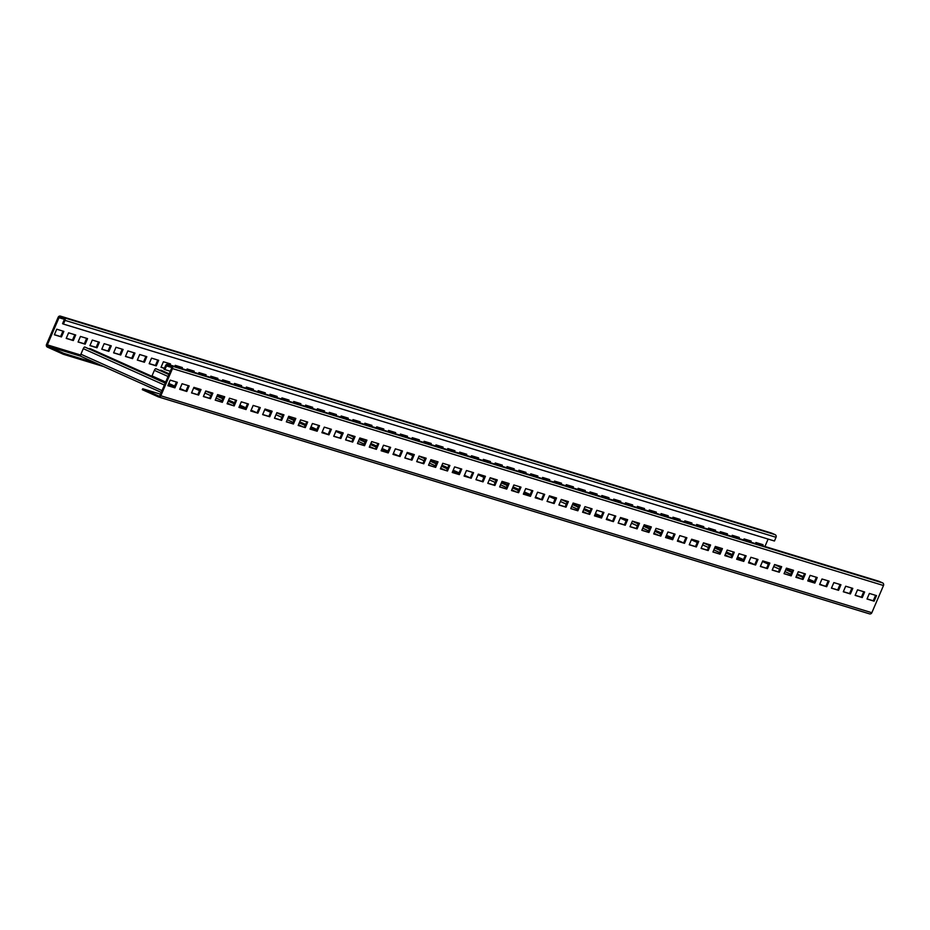 <?xml version="1.0" encoding="UTF-8"?>
<svg xmlns="http://www.w3.org/2000/svg" width="930" height="930" viewBox="0 0 930 930"><rect width="100%" height="100%" fill="white"/><g stroke="black" fill="none" stroke-linecap="round" stroke-linejoin="round"><path stroke-width="1.4" d="M63.426 324.07L65.019 320.362A2.023 1.883 -73 0 0 64.1 317.746L60.671 316.2A2.023 1.883 -73 0 0 58.16 317.281L46.5 344.484A2.023 1.883 -73 0 0 47.418 347.111L63.426 354.295L63.821 353.365L47.814 346.181A1.011 0.942 107 0 1 47.36 344.867L59.009 317.676A1.011 0.942 107 0 1 60.264 317.13L63.693 318.665A1.011 0.942 107 0 1 64.158 319.978L62.566 323.687L63.426 324.07L774.446 541.004L776.038 537.296A2.023 1.883 -73 0 0 775.12 534.669L771.691 533.134A2.023 1.883 -73 0 0 771.272 533.006M762.123 544.422L761.67 545.492M750.278 540.807L749.813 541.876M738.42 537.191L737.967 538.261M726.574 533.576L726.109 534.645M714.728 529.961L714.263 531.03M702.871 526.345L702.417 527.415M691.025 522.73L690.56 523.799M679.167 519.114L678.714 520.184M667.322 515.499L666.856 516.569M655.476 511.884L655.011 512.953M643.618 508.268L643.165 509.338M631.772 504.653L631.307 505.722M619.926 501.038L619.461 502.107M608.069 497.422L607.615 498.492M596.223 493.807L595.758 494.876M584.365 490.191L583.912 491.261M572.52 486.576L572.055 487.646M560.674 482.961L560.209 484.03M548.816 479.345L548.363 480.415M536.97 475.73L536.505 476.799M525.113 472.115L524.659 473.184M513.267 468.499L512.802 469.569M501.421 464.884L500.956 465.953M489.564 461.257L489.11 462.338M477.718 457.641L477.253 458.723M465.872 454.026L465.407 455.107M454.014 450.411L453.549 451.492M442.169 446.795L441.704 447.876M430.311 443.18L429.858 444.261M418.465 439.565L418 440.646M406.619 435.949L406.154 437.03M394.762 432.334L394.308 433.415M382.916 428.718L382.451 429.8M371.058 425.103L370.605 426.184M359.213 421.488L358.748 422.569M347.367 417.872L346.902 418.953M335.509 414.257L335.056 415.338M323.663 410.642L323.198 411.723M311.817 407.026L311.352 408.107M299.96 403.411L299.495 404.492M288.114 399.795L287.649 400.877M276.257 396.18L275.803 397.261M264.411 392.565L263.946 393.646M252.565 388.949L252.1 390.03M240.707 385.334L240.254 386.415M228.861 381.719L228.396 382.8M217.004 378.103L216.551 379.184M205.158 374.488L204.693 375.569M193.312 370.872L192.847 371.954M181.455 367.257L181.001 368.338M169.609 363.642L169.144 364.723M164.447 368.233L161.064 367.211M157.763 360.026L155.415 365.478L149.219 363.595M145.905 356.411L143.569 361.863L137.361 359.98M134.06 352.796L131.723 358.248L125.515 356.364M122.202 349.18L119.865 354.632L113.658 352.749M110.356 345.565L108.02 351.017L101.812 349.134M98.51 341.949L96.162 347.401L89.966 345.507M86.653 338.334L84.316 343.786L78.108 341.891M74.807 334.719L72.47 340.171L66.263 338.276M62.949 331.103L60.613 336.555L54.405 334.661M63.426 354.295L103.811 366.606M63.821 353.365L96.511 363.339M142.709 388.763L158.705 395.948A1.011 0.942 -73 0 0 159.96 395.401L171.62 368.199A1.011 0.942 -73 0 0 171.155 366.885L167.726 365.351A1.011 0.942 -73 0 0 166.482 365.897L164.889 369.605L164.029 369.222L165.621 365.513A2.023 1.883 107 0 1 168.132 364.421L171.562 365.967A2.023 1.883 107 0 1 172.48 368.582L160.82 395.785A2.023 1.883 107 0 1 158.309 396.866L142.302 389.682L142.709 388.763L160.483 394.18M80.782 356.271L161.25 392.39L80.805 356.283A2.023 0.744 -65.8 0 1 80.782 356.271A2.023 0.744 -65.8 0 1 80.898 354.214L83.282 348.657A2.023 0.744 -65.8 0 1 84.781 347.018L165.273 383.009M89.385 348.948L90.477 348.75A2.023 0.744 -65.8 0 1 90.501 348.762A2.023 0.744 -65.8 0 1 90.535 348.785M181.583 389.763L179.816 388.973M174.468 386.566L168.586 383.927M165.482 382.532L89.582 348.483M174.27 387.043L168.377 384.404M764.937 546.491L768.122 539.075M755.462 543.597L755.916 542.527L763.03 544.689L762.565 545.771M743.605 539.981L744.07 538.912L751.184 541.074L750.719 542.155M731.759 536.366L732.224 535.296L739.327 537.459L738.873 538.54M719.913 532.75L720.366 531.681L727.481 533.843L727.016 534.924M708.056 529.135L708.521 528.066L715.623 530.228L715.17 531.309M696.21 525.52L696.663 524.45L703.778 526.613L703.312 527.694M684.352 521.904L684.817 520.835L691.932 522.997L691.467 524.078M672.506 518.289L672.971 517.22L680.074 519.382L679.621 520.463M660.66 514.674L661.114 513.604L668.228 515.766L667.763 516.848M648.803 511.058L649.268 509.989L656.371 512.151L655.917 513.232M636.957 507.443L637.41 506.373L644.525 508.536L644.06 509.617M625.1 503.827L625.565 502.758L632.679 504.92L632.214 506.001M613.254 500.212L613.719 499.143L620.822 501.305L620.368 502.386M601.408 496.597L601.861 495.527L608.976 497.69L608.511 498.771M589.55 492.981L590.015 491.912L597.13 494.074L596.665 495.155M577.704 489.366L578.169 488.297L585.272 490.459L584.819 491.54M565.847 485.751L566.312 484.681L573.426 486.843L572.961 487.925M554.001 482.135L554.466 481.066L561.569 483.228L561.115 484.309M542.155 478.52L542.609 477.45L549.723 479.613L549.258 480.694M530.298 474.905L530.763 473.835L537.877 475.997L537.412 477.078M518.452 471.289L518.917 470.22L526.02 472.382L525.566 473.463M506.606 467.674L507.059 466.604L514.174 468.767L513.709 469.848M494.748 464.058L495.213 462.989L502.316 465.151L501.863 466.232M482.903 460.443L483.356 459.374L490.47 461.536L490.005 462.617M471.045 456.828L471.51 455.758L478.625 457.92L478.16 459.002M459.199 453.212L459.664 452.143L466.767 454.305L466.314 455.386M447.353 449.597L447.807 448.527L454.921 450.69L454.456 451.771M435.496 445.982L435.961 444.912L443.075 447.074L442.61 448.155M423.65 442.366L424.115 441.297L431.218 443.459L430.753 444.54M411.792 438.751L412.257 437.681L419.372 439.844L418.907 440.925M399.947 435.135L400.412 434.066L407.514 436.228L407.061 437.309M388.101 431.52L388.554 430.45L395.669 432.613L395.204 433.694M376.243 427.905L376.708 426.835L383.823 428.997L383.358 430.079M364.397 424.289L364.862 423.22L371.965 425.382L371.512 426.463M352.551 420.674L353.005 419.604L360.119 421.767L359.654 422.848M340.694 417.059L341.159 415.989L348.262 418.151L347.808 419.232M328.848 413.443L329.301 412.374L336.416 414.536L335.951 415.617M316.991 409.828L317.456 408.747L324.57 410.921L324.105 412.002M305.145 406.212L305.61 405.131L312.713 407.305L312.259 408.386M293.299 402.597L293.752 401.516L300.867 403.69L300.402 404.771M281.441 398.982L281.906 397.901L289.021 400.074L288.556 401.156M269.595 395.366L270.06 394.285L277.163 396.459L276.698 397.54M257.738 391.751L258.203 390.67L265.317 392.844L264.852 393.925M245.892 388.136L246.357 387.054L253.46 389.228L253.007 390.309M234.046 384.52L234.5 383.439L241.614 385.613L241.149 386.694M222.189 380.905L222.654 379.824L229.768 381.998L229.303 383.079M210.343 377.289L210.808 376.208L217.911 378.382L217.457 379.463M198.497 373.674L198.95 372.593L206.065 374.767L205.6 375.848M186.639 370.059L187.104 368.978L194.207 371.151L193.754 372.233M174.794 366.443L175.247 365.362L182.361 367.536L181.896 368.617M164.401 368.35L161.018 367.315L163.401 361.747L170.516 363.921L170.051 365.002M158.658 360.305L156.275 365.874L149.172 363.7L151.555 358.131L158.658 360.305M146.812 356.69L144.429 362.258L137.315 360.084L139.698 354.516L146.812 356.69M134.955 353.075L132.572 358.631L125.469 356.469L127.852 350.901L134.955 353.075M123.109 349.459L120.726 355.016L113.611 352.854L115.994 347.285L123.109 349.459M111.263 345.844L108.88 351.401L101.765 349.238L104.148 343.67L111.263 345.844M99.405 342.228L97.022 347.785L89.919 345.623L92.303 340.055L99.405 342.228M87.559 338.613L85.176 344.17L78.062 342.007L80.445 336.439L87.559 338.613M75.714 334.998L73.319 340.554L66.216 338.392L68.599 332.824L75.714 334.998M63.856 331.382L61.473 336.939L54.358 334.777L56.753 329.208L63.856 331.382M156.275 365.874L155.415 365.478M144.429 362.258L143.569 361.863M132.572 358.631L131.723 358.248M120.726 355.016L119.865 354.632M108.88 351.401L108.02 351.017M97.022 347.785L96.162 347.401M85.176 344.17L84.316 343.786M73.319 340.554L72.47 340.171M61.473 336.939L60.613 336.555M720.669 549.839A2.023 0.744 -65.8 0 1 720.808 549.456L721.32 548.27M821.504 585.005L819.737 584.214M814.389 581.808L808.507 579.169M803.148 576.763L797.266 574.124M791.907 571.718L786.024 569.079M780.677 566.672L778.573 565.731M814.18 582.273L808.298 579.634M802.95 577.239L797.057 574.589M791.709 572.194L785.827 569.555M780.468 567.149L774.655 564.545M649.57 528.147A2.023 0.744 -65.8 0 1 649.71 527.763L650.221 526.578M750.405 563.313L748.638 562.511M743.291 560.116L737.397 557.477M732.05 555.071L726.156 552.432M720.808 550.025L714.926 547.386M709.567 544.98L707.463 544.038M743.082 560.581L737.199 557.942M731.84 555.547L725.958 552.897M720.611 550.502L714.717 547.863M709.369 545.457L703.557 542.853M578.46 506.443A2.023 0.744 -65.8 0 1 578.611 506.071L579.123 504.885M679.295 541.609L677.54 540.818M672.181 538.424L666.298 535.785M660.939 533.378L655.057 530.739M649.71 528.333L643.816 525.694M638.468 523.288L636.364 522.346M671.983 538.889L666.101 536.25M660.742 533.855L654.86 531.204M649.5 528.81L643.618 526.159M638.271 523.764L632.458 521.149M507.362 484.751A2.023 0.744 -65.8 0 1 507.513 484.379L508.013 483.193M608.197 519.917L606.43 519.126M601.082 516.731L595.2 514.092M589.841 511.686L583.959 509.047M578.6 506.641L572.717 504.002M567.37 501.596L565.266 500.654M600.885 517.196L594.991 514.557M589.643 512.151L583.749 509.512M578.402 507.117L572.52 504.467M567.161 502.072L561.348 499.457M436.263 463.059A2.023 0.744 -65.8 0 1 436.403 462.687L436.914 461.501M537.098 498.224L535.331 497.434M529.984 495.039L524.09 492.389M518.742 489.994L512.86 487.355M507.501 484.949L501.619 482.31M496.26 479.903L494.156 478.962M529.775 495.504L523.892 492.865M518.533 490.459L512.651 487.82M507.303 485.425L501.41 482.775M496.062 480.38L490.25 477.764M365.153 441.366A2.023 0.744 -65.8 0 1 365.304 440.983L365.816 439.809M465.988 476.532L464.233 475.742M458.874 473.347L452.991 470.696M447.644 468.302L441.75 465.663M436.403 463.256L430.509 460.617M425.161 458.211L423.057 457.269M458.676 473.812L452.794 471.173M447.435 468.767L441.552 466.128M436.193 463.733L430.311 461.082M424.964 458.688L419.151 456.072M294.054 419.674A2.023 0.744 -65.8 0 1 294.206 419.291L294.705 418.105M394.89 454.84L393.123 454.049M387.775 451.655L381.893 449.004M376.534 446.609L370.651 443.97M365.292 441.564L359.41 438.925M354.063 436.519L351.959 435.577M387.577 452.12L381.684 449.481M376.336 447.074L370.454 444.435M365.095 442.029L359.213 439.39M353.853 436.995L348.041 434.38M222.956 397.982A2.023 0.744 -65.8 0 1 223.095 397.598L223.607 396.413M323.791 433.148L322.024 432.357M316.677 429.962L310.783 427.312M305.435 424.917L299.553 422.278M294.194 419.872L288.312 417.233M282.953 414.827L280.848 413.885M316.467 430.427L310.585 427.788M305.238 425.382L299.344 422.743M293.996 420.337L288.102 417.698M282.755 415.303L276.942 412.688M151.846 376.29A2.023 0.744 -65.8 0 1 151.997 375.906L154.38 370.349A2.023 0.744 -65.8 0 1 155.891 368.71L168.946 374.441M160.483 370.64L161.576 370.442A2.023 0.744 -65.8 0 1 161.611 370.454A2.023 0.744 -65.8 0 1 161.634 370.477M252.681 411.455L250.926 410.665M245.567 408.258L239.684 405.62M234.337 403.225L228.443 400.574M223.095 398.18L217.213 395.541M211.854 393.134L209.75 392.193M169.144 373.976L160.681 370.175M245.369 408.735L239.487 406.096M234.128 403.69L228.245 401.051M222.886 398.645L217.004 396.006M211.656 393.611L205.844 390.995M878.734 581.227A2.023 1.883 107 0 1 879.152 581.355L882.582 582.889A2.023 1.883 107 0 1 883.5 585.516L871.84 612.719A2.023 1.883 107 0 1 869.329 613.8L158.728 396.994M876.49 595.607L874.107 601.175L867.004 599.001L869.387 593.445L876.49 595.607M864.644 591.992L862.261 597.56L855.147 595.386L857.53 589.829L864.644 591.992M852.798 588.376L850.404 593.945L843.301 591.771L845.684 586.214L852.798 588.376M840.941 584.761L838.558 590.329L831.443 588.155L833.838 582.599L840.941 584.761M829.095 581.145L826.712 586.714L819.597 584.54L821.981 578.983L829.095 581.145M817.238 577.53L814.854 583.098L807.752 580.925L810.135 575.368L817.238 577.53M805.392 573.915L803.009 579.483L795.894 577.309L798.277 571.752L805.392 573.915M793.546 570.299L791.163 575.868L784.048 573.694L786.431 568.137L793.546 570.299M781.688 566.684L779.305 572.252L772.191 570.078L774.585 564.522L781.688 566.684M769.842 563.069L767.459 568.637L760.345 566.463L762.728 560.906L769.842 563.069M757.985 559.453L755.602 565.022L748.499 562.848L750.882 557.291L757.985 559.453M746.139 555.838L743.756 561.406L736.641 559.232L739.025 553.676L746.139 555.838M734.293 552.222L731.91 557.791L724.796 555.617L727.179 550.06L734.293 552.222M722.436 548.607L720.053 554.175L712.95 552.001L715.333 546.445L722.436 548.607M710.59 544.992L708.207 550.56L701.092 548.386L703.475 542.829L710.59 544.992M698.744 541.376L696.349 546.945L689.246 544.771L691.629 539.214L698.744 541.376M686.886 537.761L684.503 543.329L677.389 541.155L679.772 535.599L686.886 537.761M675.04 534.146L672.657 539.714L665.543 537.54L667.926 531.983L675.04 534.146M663.183 530.53L660.8 536.099L653.697 533.925L656.08 528.356L663.183 530.53M651.337 526.915L648.954 532.483L641.84 530.309L644.223 524.741L651.337 526.915M639.491 523.299L637.096 528.868L629.994 526.694L632.377 521.125L639.491 523.299M627.634 519.684L625.251 525.252L618.136 523.078L620.531 517.51L627.634 519.684M615.788 516.069L613.405 521.637L606.29 519.463L608.673 513.895L615.788 516.069M603.93 512.453L601.547 518.022L594.444 515.848L596.827 510.279L603.93 512.453M592.085 508.838L589.701 514.406L582.587 512.232L584.97 506.664L592.085 508.838M580.239 505.223L577.856 510.791L570.741 508.617L573.124 503.049L580.239 505.223M568.381 501.607L565.998 507.175L558.895 505.002L561.278 499.433L568.381 501.607M556.535 497.992L554.152 503.56L547.038 501.386L549.421 495.818L556.535 497.992M544.678 494.376L542.295 499.945L535.192 497.771L537.575 492.202L544.678 494.376M532.832 490.761L530.449 496.329L523.334 494.156L525.717 488.587L532.832 490.761M520.986 487.146L518.603 492.714L511.488 490.54L513.872 484.972L520.986 487.146M509.129 483.53L506.745 489.099L499.643 486.925L502.026 481.356L509.129 483.53M497.283 479.915L494.9 485.483L487.785 483.309L490.168 477.741L497.283 479.915M485.437 476.3L483.042 481.868L475.939 479.694L478.322 474.126L485.437 476.3M473.579 472.684L471.196 478.241L464.082 476.079L466.476 470.51L473.579 472.684M461.733 469.069L459.35 474.625L452.236 472.463L454.619 466.895L461.733 469.069M449.876 465.453L447.493 471.01L440.39 468.848L442.773 463.28L449.876 465.453M438.03 461.838L435.647 467.395L428.532 465.233L430.916 459.664L438.03 461.838M426.184 458.223L423.801 463.779L416.687 461.617L419.07 456.049L426.184 458.223M414.327 454.607L411.944 460.164L404.841 458.002L407.224 452.433L414.327 454.607M402.481 450.992L400.098 456.549L392.983 454.386L395.366 448.818L402.481 450.992M390.623 447.377L388.24 452.933L381.137 450.771L383.52 445.203L390.623 447.377M378.777 443.761L376.394 449.318L369.28 447.156L371.663 441.587L378.777 443.761M366.932 440.146L364.548 445.702L357.434 443.54L359.817 437.972L366.932 440.146M355.074 436.53L352.691 442.087L345.588 439.925L347.971 434.357L355.074 436.53M343.228 432.915L340.845 438.472L333.731 436.31L336.114 430.741L343.228 432.915M331.382 429.3L328.988 434.856L321.885 432.694L324.268 427.126L331.382 429.3M319.525 425.684L317.142 431.241L310.027 429.079L312.422 423.51L319.525 425.684M307.679 422.069L305.296 427.626L298.181 425.463L300.564 419.895L307.679 422.069M295.821 418.454L293.438 424.01L286.335 421.848L288.719 416.28L295.821 418.454M283.976 414.838L281.592 420.395L274.478 418.233L276.861 412.664L283.976 414.838M272.13 411.223L269.747 416.779L262.632 414.617L265.015 409.049L272.13 411.223M260.272 407.607L257.889 413.164L250.775 411.002L253.169 405.434L260.272 407.607M248.426 403.992L246.043 409.549L238.929 407.387L241.312 401.818L248.426 403.992M236.569 400.377L234.186 405.933L227.083 403.771L229.466 398.203L236.569 400.377M224.723 396.761L222.34 402.318L215.225 400.156L217.608 394.587L224.723 396.761M212.877 393.146L210.494 398.703L203.379 396.54L205.763 390.972L212.877 393.146M201.019 389.531L198.636 395.087L191.534 392.925L193.917 387.357L201.019 389.531M189.174 385.915L186.791 391.472L179.676 389.31L182.059 383.741L189.174 385.915M177.328 382.3L174.933 387.857L167.83 385.694L170.213 380.126L177.328 382.3M875.595 595.34L873.247 600.792L874.107 601.175M873.247 600.792L867.051 598.897M863.738 591.724L861.401 597.176L855.193 595.281M851.892 588.109L849.555 593.561L843.347 591.666M840.034 584.493L837.698 589.946L831.49 588.051M828.188 580.866L825.852 586.33L819.644 584.435M816.342 577.251L814.006 582.715L807.798 580.82M804.485 573.636L802.148 579.099L795.941 577.205M792.639 570.02L790.302 575.484L784.095 573.589M780.782 566.405L778.445 571.869L772.237 569.974M768.936 562.79L766.599 568.253L760.391 566.358M757.09 559.174L754.753 564.638L748.545 562.743M745.232 555.559L742.896 561.023L736.688 559.128M733.386 551.943L731.05 557.407L724.842 555.512M721.54 548.328L719.192 553.792L712.996 551.897M709.683 544.713L707.346 550.176L701.139 548.282M697.837 541.097L695.5 546.561L689.293 544.666M685.98 537.482L683.643 542.946L677.435 541.051M674.134 533.867L671.797 539.33L665.589 537.435M662.288 530.251L659.94 535.715L653.744 533.82M650.43 526.636L648.094 532.1L641.886 530.205M638.585 523.02L636.248 528.484L630.04 526.589M626.727 519.405L624.39 524.869L618.183 522.974M614.881 515.79L612.544 521.253L606.337 519.359M603.035 512.174L600.699 517.626L594.491 515.743M591.178 508.559L588.841 514.011L582.633 512.128M579.332 504.944L576.995 510.396L570.788 508.512M567.474 501.328L565.138 506.78L558.942 504.897M555.629 497.713L553.292 503.165L547.084 501.282M543.783 494.097L541.446 499.55L535.238 497.666M531.925 490.482L529.589 495.934L523.381 494.051M520.079 486.867L517.743 492.319L511.535 490.436M508.233 483.251L505.885 488.703L499.689 486.82M496.376 479.636L494.039 485.088L487.832 483.205M484.53 476.021L482.193 481.473L475.986 479.589M472.673 472.405L470.336 477.857L464.128 475.974M460.827 468.79L458.49 474.242L452.282 472.359M448.981 465.174L446.644 470.627L440.436 468.743M437.123 461.559L434.787 467.011L428.579 465.116M425.277 457.944L422.941 463.396L416.733 461.501M413.42 454.328L411.083 459.78L404.887 457.886M401.574 450.713L399.237 456.165L393.03 454.27M389.728 447.098L387.392 452.55L381.184 450.655M377.871 443.482L375.534 448.934L369.326 447.039M366.025 439.867L363.688 445.319L357.48 443.424M354.179 436.251L351.831 441.704L345.635 439.809M342.321 432.636L339.985 438.088L333.777 436.193M330.476 429.021L328.139 434.473L321.931 432.578M318.618 425.405L316.281 430.857L310.074 428.963M306.772 421.79L304.435 427.242L298.228 425.347M294.926 418.175L292.59 423.627L286.382 421.732M283.069 414.559L280.732 420.011L274.524 418.116M271.223 410.944L268.886 416.396L262.679 414.501M259.365 407.328L257.029 412.781L250.833 410.886M247.519 403.713L245.183 409.165L238.975 407.27M235.674 400.098L233.337 405.55L227.129 403.655M223.816 396.482L221.48 401.934L215.272 400.04M211.97 392.867L209.634 398.319L203.426 396.424M200.124 389.252L197.776 394.704L191.58 392.809M188.267 385.636L185.93 391.088L179.722 389.193M176.421 382.021L174.084 387.473L167.877 385.578M164.889 369.605L170.306 371.256M861.401 597.176L862.261 597.56M849.555 593.561L850.404 593.945M837.698 589.946L838.558 590.329M825.852 586.33L826.712 586.714M814.006 582.715L814.854 583.098M802.148 579.099L803.009 579.483M790.302 575.484L791.163 575.868M778.445 571.869L779.305 572.252M766.599 568.253L767.459 568.637M754.753 564.638L755.602 565.022M742.896 561.023L743.756 561.406M731.05 557.407L731.91 557.791M719.192 553.792L720.053 554.175M707.346 550.176L708.207 550.56M695.5 546.561L696.349 546.945M683.643 542.946L684.503 543.329M671.797 539.33L672.657 539.714M659.94 535.715L660.8 536.099M648.094 532.1L648.954 532.483M636.248 528.484L637.096 528.868M624.39 524.869L625.251 525.252M612.544 521.253L613.405 521.637M600.699 517.626L601.547 518.022M588.841 514.011L589.701 514.406M576.995 510.396L577.856 510.791M565.138 506.78L565.998 507.175M553.292 503.165L554.152 503.56M541.446 499.55L542.295 499.945M529.589 495.934L530.449 496.329M517.743 492.319L518.603 492.714M505.885 488.703L506.745 489.099M494.039 485.088L494.9 485.483M482.193 481.473L483.042 481.868M470.336 477.857L471.196 478.241M458.49 474.242L459.35 474.625M446.644 470.627L447.493 471.01M434.787 467.011L435.647 467.395M422.941 463.396L423.801 463.779M411.083 459.78L411.944 460.164M399.237 456.165L400.098 456.549M387.392 452.55L388.24 452.933M375.534 448.934L376.394 449.318M363.688 445.319L364.548 445.702M351.831 441.704L352.691 442.087M339.985 438.088L340.845 438.472M328.139 434.473L328.988 434.856M316.281 430.857L317.142 431.241M304.435 427.242L305.296 427.626M292.59 423.627L293.438 424.01M280.732 420.011L281.592 420.395M268.886 416.396L269.747 416.779M257.029 412.781L257.889 413.164M245.183 409.165L246.043 409.549M233.337 405.55L234.186 405.933M221.48 401.934L222.34 402.318M209.634 398.319L210.494 398.703M197.776 394.704L198.636 395.087M185.93 391.088L186.791 391.472M174.084 387.473L174.933 387.857M65.019 320.362L776.038 537.296M64.1 317.746L775.12 534.669M60.671 316.2L771.691 533.134M162.018 390.623L80.898 354.214M47.814 346.181L80.689 356.213M182.478 390.03L179.862 388.868L182.489 390.042M174.515 386.462L168.632 383.823L174.515 386.462M165.528 382.428L90.477 348.75L165.528 382.428M174.224 387.147L168.33 384.509M165.226 383.114L84.781 347.018M164.401 385.055L83.282 348.657M47.36 344.867L80.619 355.016M59.009 317.676L64.205 319.257M754.428 564.533L748.848 562.034M743.489 559.628L737.606 556.989M732.259 554.582L726.365 551.943M822.387 585.272L819.783 584.098L822.411 585.272M808.554 579.053L814.436 581.703L808.542 579.065M803.195 576.658L797.312 574.019L803.195 576.658M791.953 571.613L786.071 568.974L791.953 571.613M780.723 566.568L779.456 566.01L780.723 566.568M814.145 582.389L808.251 579.739M802.904 577.344L797.01 574.705M791.663 572.299L785.78 569.66M780.421 567.254L774.539 564.615M800.602 578.623L796.185 576.647M790.826 574.24L784.943 571.601M779.596 569.195L773.702 566.556M768.354 564.15L762.472 561.511M683.317 542.841L677.749 540.342M672.39 537.935L666.508 535.296M661.149 532.89L655.266 530.251M751.289 563.58L748.685 562.406L751.301 563.58M743.326 560.011L737.444 557.361L743.337 560M732.096 554.966L726.202 552.327L732.096 554.966M720.855 549.921L714.972 547.282L720.855 549.921M743.035 560.697L737.153 558.047M731.794 555.652L725.912 553.013M720.564 550.606L714.67 547.968M709.323 545.561L703.44 542.922M729.504 556.931L725.086 554.943M719.727 552.548L713.845 549.909M708.486 547.503L702.603 544.864M697.256 542.457L691.362 539.819M612.219 521.149L606.639 518.649M601.292 516.243L595.398 513.604M590.05 511.198L584.168 508.559M680.19 541.888L677.586 540.714L680.202 541.888M672.227 538.319L666.345 535.668L672.227 538.307M660.986 533.274L655.104 530.635L660.986 533.274M649.756 528.228L643.862 525.59L649.756 528.228M671.937 539.005L666.054 536.354M660.695 533.96L654.813 531.321M649.454 528.914L643.572 526.275M638.224 523.869L632.33 521.23M658.394 535.238L653.976 533.25M648.629 530.856L642.746 528.217M637.387 525.81L631.505 523.172M626.146 520.765L620.264 518.126M541.121 499.457L535.541 496.957M530.181 494.551L524.299 491.912M518.952 489.506L513.058 486.867M609.08 520.196L606.476 519.021L609.104 520.196M601.129 516.627L595.246 513.976L601.129 516.615M589.887 511.581L584.005 508.943L589.887 511.581M578.646 506.536L572.764 503.897L578.646 506.536M567.416 501.491L566.149 500.921L567.416 501.491M600.838 517.301L594.944 514.662M589.597 512.267L583.715 509.617M578.355 507.222L572.473 504.583M567.114 502.177L561.232 499.538M587.295 513.546L582.878 511.558M577.53 509.163L571.636 506.525M566.289 504.118L560.406 501.479M555.047 499.073L549.165 496.434M470.01 477.764L464.442 475.265M459.083 472.859L453.201 470.22M447.842 467.813L441.959 465.174M537.982 498.503L535.378 497.329L538.005 498.503M530.03 494.923L524.136 492.284L530.03 494.923M518.789 489.889L512.895 487.239L518.789 489.877M507.548 484.844L501.665 482.205L507.548 484.844M496.306 479.799L495.051 479.229L496.306 479.799M529.728 495.609L523.846 492.97M518.498 490.575L512.604 487.925M507.257 485.53L501.363 482.891M496.016 480.485L490.133 477.846M516.197 491.854L511.779 489.866M506.42 487.471L500.538 484.821M495.179 482.426L489.296 479.787M483.949 477.381L478.055 474.742M398.912 456.072L393.332 453.573M387.984 451.166L382.102 448.527M376.743 446.121L370.861 443.482M466.883 476.811L464.279 475.637L466.895 476.811M458.92 473.231L453.038 470.592L458.92 473.231M447.679 468.197L441.797 465.546L447.69 468.185M436.449 463.152L430.555 460.513L436.449 463.152M425.208 458.106L423.941 457.537L425.208 458.106M458.63 473.916L452.747 471.278M447.388 468.883L441.506 466.232M436.147 463.838L430.265 461.199M424.917 458.792L419.023 456.153M445.086 470.162L440.669 468.174M435.321 465.779L429.439 463.128M424.08 460.734L418.198 458.095M412.839 455.688L406.956 453.05M327.813 434.38L322.233 431.869M316.874 429.474L310.992 426.835M305.645 424.429L299.751 421.79M395.773 455.119L393.169 453.945L395.796 455.119M387.822 451.538L381.939 448.899L387.822 451.538M376.58 446.505L370.698 443.854L376.58 446.493M359.457 438.809L365.339 441.459L359.457 438.821M387.531 452.224L381.637 449.585M376.29 447.191L370.407 444.54M365.048 442.145L359.166 439.495M353.807 437.1L347.925 434.461M373.988 448.469L369.57 446.481M364.223 444.087L358.329 441.436M352.981 439.041L347.099 436.403M341.74 433.996L335.858 431.357M256.703 412.688L251.135 410.176M245.776 407.782L239.894 405.143M234.534 402.737L228.652 400.098M324.675 433.426L322.071 432.252L324.698 433.426M316.723 429.846L310.829 427.207L316.723 429.846M305.482 424.801L299.6 422.162L305.482 424.801M294.24 419.767L288.358 417.117L294.24 419.767M282.999 414.722L281.744 414.152L282.999 414.722M316.421 430.532L310.539 427.893M305.191 425.487L299.297 422.848M293.95 420.453L288.068 417.803M282.708 415.408L276.826 412.769M302.889 426.777L298.472 424.789M293.113 422.394L287.231 419.744M281.883 417.349L275.989 414.71M270.642 412.304L264.748 409.665M185.605 390.995L180.025 388.484M174.677 386.09L168.795 383.451M165.68 382.056L151.997 375.906M253.576 411.723L250.972 410.56L253.588 411.734M245.613 408.154L239.731 405.515L245.613 408.154M234.383 403.108L228.489 400.47L234.383 403.108M223.142 398.075L217.248 395.424L223.142 398.063M211.901 393.03L210.633 392.46L211.901 393.03M169.19 373.86L161.576 370.442L169.19 373.86M245.322 408.84L239.44 406.201M234.081 403.794L228.199 401.156M222.84 398.761L216.957 396.11M211.61 393.716L205.716 391.077M168.9 374.546L155.891 368.71M231.779 405.085L227.362 403.097M222.014 400.691L216.132 398.052M210.773 395.657L204.891 393.006M199.531 390.612L193.649 387.973M168.074 376.487L154.38 370.349M168.132 364.421L879.152 581.355M171.562 365.967L882.582 582.889M172.48 368.582L883.5 585.516M160.82 395.785L871.84 612.719M166.482 365.897L171.666 367.478M771.482 533.053L60.462 316.13M167.923 364.351L878.943 581.273M158.519 396.947L869.538 613.87"/></g></svg>
